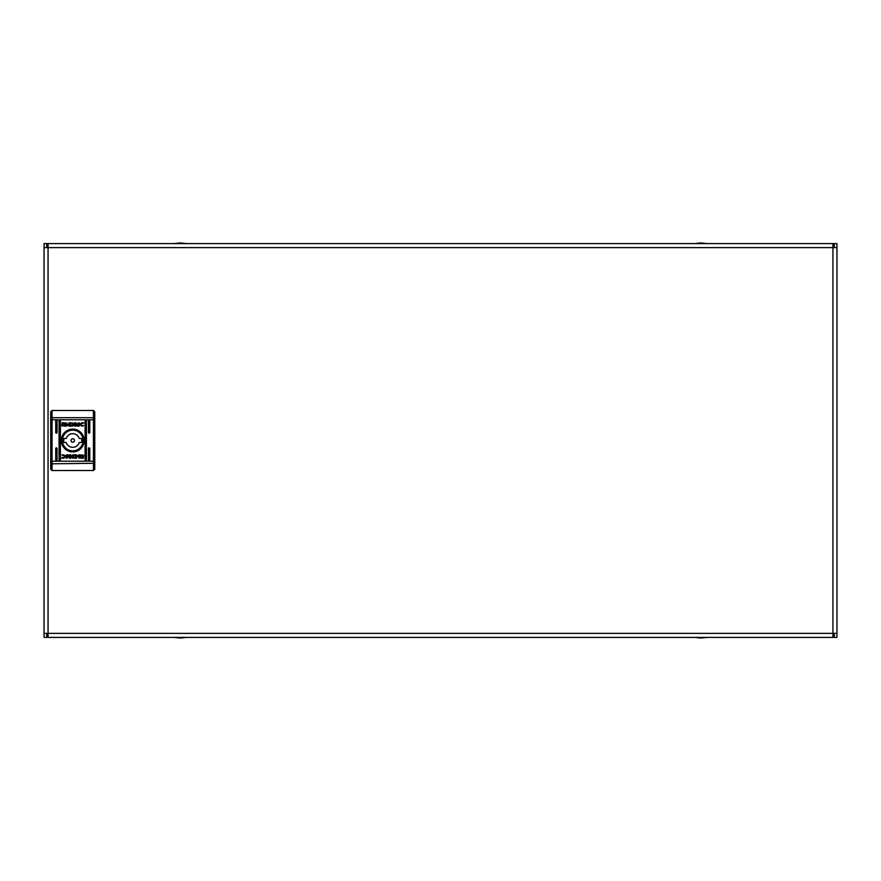 <?xml version="1.0" encoding="UTF-8"?>
<svg xmlns="http://www.w3.org/2000/svg" width="881" height="881" viewBox="0 0 881 881"><rect width="100%" height="100%" fill="white"/><g stroke="black" fill="none" stroke-linecap="round" stroke-linejoin="round"><path stroke-width="1.32" d="M48.059 634.716L46.726 634.716L46.726 637.392L834.274 637.392L834.274 634.716L832.941 634.716M832.941 246.284L834.274 246.284L834.274 243.608L46.726 243.608L46.726 246.284L48.059 246.284M832.941 243.608L832.941 247.616L836.95 247.616L836.95 243.608L834.285 243.608L834.285 247.616M46.715 247.616L46.715 243.608L44.05 243.608L44.05 247.616L48.059 247.616L48.059 243.608M48.059 637.392L48.059 633.384L44.05 633.384L44.05 637.392L46.715 637.392L46.715 633.384M44.05 247.616L44.05 633.384M834.285 633.384L834.285 637.392L836.95 637.392L836.95 633.384L832.941 633.384L832.941 637.392M836.95 633.384L836.95 247.616M694.459 637.392L707.135 637.392L700.791 638.053L694.459 637.392M173.865 637.392L186.541 637.392L180.209 638.053L173.865 637.392M89.102 460.521A0.672 0.672 0 0 0 89.774 459.86L89.774 448.506A0.672 0.672 0 0 0 89.102 447.845A0.672 0.672 0 0 0 88.43 448.506L88.43 459.86A0.672 0.672 0 0 0 89.102 460.521M85.765 460.521A0.672 0.672 0 0 0 86.426 459.86L86.426 421.14A0.672 0.672 0 0 0 85.765 420.479A0.672 0.672 0 0 0 85.094 421.14L85.094 459.86A0.672 0.672 0 0 0 85.765 460.521M56.395 460.521A0.672 0.672 0 0 0 57.067 459.86L57.067 448.506A0.672 0.672 0 0 0 56.395 447.845A0.672 0.672 0 0 0 55.734 448.506L55.734 459.86A0.672 0.672 0 0 0 56.395 460.521M56.395 433.155A0.672 0.672 0 0 0 57.067 432.494L57.067 421.14A0.672 0.672 0 0 0 56.395 420.479A0.672 0.672 0 0 0 55.734 421.14L55.734 432.494A0.672 0.672 0 0 0 56.395 433.155M59.732 460.521A0.672 0.672 0 0 0 60.404 459.86L60.404 421.14A0.672 0.672 0 0 0 59.732 420.479A0.672 0.672 0 0 0 59.071 421.14L59.071 459.86A0.672 0.672 0 0 0 59.732 460.521M89.102 433.155A0.672 0.672 0 0 0 89.774 432.494L89.774 421.14A0.672 0.672 0 0 0 89.102 420.479A0.672 0.672 0 0 0 88.43 421.14L88.43 432.494A0.672 0.672 0 0 0 89.102 433.155M72.749 429.091A11.409 11.409 0 0 0 61.34 440.5A11.409 11.409 0 0 0 72.749 451.909A11.409 11.409 0 0 0 84.158 440.5A11.409 11.409 0 0 0 72.749 429.091M72.749 429.752A10.748 10.748 0 0 0 62 440.5A10.748 10.748 0 0 0 72.749 451.248A10.748 10.748 0 0 0 83.497 440.5A10.748 10.748 0 0 0 72.749 429.752M69.5 456.666L66.394 458.274L68.465 456.754L66.339 454.838L67.837 454.838L69.489 456.281L69.489 454.838L70.711 454.838L70.711 458.274L69.5 458.274L69.5 456.666M73.762 454.871L72.881 454.959C71.141 455.664 70.943 456.655 72.286 457.933L76.526 458.274L76.526 454.838L73.762 454.871M80.711 456.512L77.814 456.501L80.711 456.512M81.107 456.622L79.268 455.807L77.462 456.171L79.268 455.444L81.107 456.622M82.043 426.206L78.938 424.4L82.054 422.682L83.783 422.968L80.303 424.477L82.087 425.831L83.717 425.523L82.043 426.206M64.72 424.411L66.229 423.508L67.826 424.301L66.229 423.783L64.72 424.411M65.073 424.708L67.397 424.708L65.073 424.708M61.813 425.798L62.177 422.726L66.813 423.089L62.969 423.001L62.969 425.886L64.985 425.897L64.39 424.961L66.229 425.776L68.035 425.038L66.46 426.162L61.813 425.798M71.735 426.129L72.616 426.041C74.356 425.336 74.555 424.345 73.211 423.067L68.971 422.726L68.971 426.162L71.735 426.129M64.39 424.378L66.229 425.193L68.035 424.829L66.229 425.556L64.39 424.378M64.787 424.488L67.683 424.499L64.787 424.488M75.997 422.726L75.997 424.334L79.103 422.726L77.032 424.246L79.158 426.162L77.66 426.162L76.008 424.719L76.008 426.162L74.786 426.162L74.786 422.726L75.997 422.726M83.684 455.202L83.332 458.274L78.684 457.911L82.528 457.999L82.528 455.114L80.512 455.103L81.107 456.039L79.268 455.224L77.462 455.962L79.037 454.838L83.684 455.202M80.127 456.16L78.101 456.292L80.127 456.16M77.748 456.578L79.268 457.217L80.854 456.732L79.268 457.492L77.748 456.578M61.923 457.437L63.41 457.867L65.194 456.523L61.934 455.036L63.454 454.794L66.56 456.6L63.443 458.318L61.714 458.032L61.923 457.437M93.441 410.469L94.774 411.801L94.774 469.199L93.441 470.531L93.441 410.469L52.056 410.469L50.724 411.801L50.724 469.199L52.056 470.531L93.441 470.531M71.647 423.232L72.749 424.444L70.26 425.732L70.26 423.199L71.647 423.232M73.85 457.768L72.749 456.556L75.237 455.268L75.237 457.801L73.85 457.768M74.489 440.5A1.74 1.74 0 0 0 72.749 438.76A1.74 1.74 0 0 0 71.009 440.5A1.74 1.74 0 0 0 72.749 442.24A1.74 1.74 0 0 0 74.489 440.5M81.757 440.5A9.008 9.008 0 0 0 81.537 438.496L79.257 438.496A6.806 6.806 0 0 0 66.24 438.496L63.961 438.496A9.008 9.008 0 0 0 63.961 442.504L66.24 442.504A6.806 6.806 0 0 0 79.257 442.504L81.537 442.504A9.008 9.008 0 0 0 81.757 440.5M62.408 440.5A10.341 10.341 0 0 1 72.749 430.159A10.341 10.341 0 0 1 83.089 440.5A10.341 10.341 0 0 1 72.749 450.841A10.341 10.341 0 0 1 62.408 440.5M48.059 247.616L48.059 633.384L832.941 633.384L832.941 247.616L48.059 247.616M52.056 410.469L52.056 461.204L94.774 461.204M50.724 419.797L94.774 419.797M50.724 461.204L52.056 461.204L52.056 463.802L94.774 463.285M50.724 463.285L52.056 463.802L52.056 470.531M50.724 417.715L94.774 417.715M707.135 243.608L700.791 242.947L694.459 243.608M186.541 243.608L180.209 242.947L173.865 243.608"/></g></svg>
